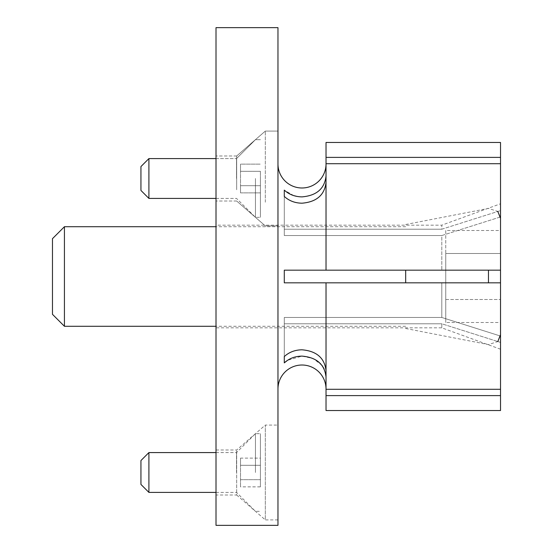 <?xml version="1.0" encoding="UTF-8"?>
<svg xmlns="http://www.w3.org/2000/svg" width="553" height="553" viewBox="0 0 553 553"><rect width="100%" height="100%" fill="white"/><g stroke="black" fill="none" stroke-linecap="round" stroke-linejoin="round"><path stroke-width="0.41" stroke-dasharray="2.77 2.07" d="M277.965 389.036L277.965 163.964L277.965 389.036M326.021 389.036L326.021 376.966L326.021 389.036M284.29 356.554L284.29 317.463L284.29 356.554C289.101 352.157 294.998 349.904 301.993 349.8C316.593 351.037 324.597 357.991 326.021 370.648L326.021 282.825L326.021 389.284L500.52 389.284L500.52 336.065L441.806 317.463L441.806 282.825L441.806 317.463L500.52 336.065L500.52 410.533M301.993 282.825L284.29 282.825L284.29 270.175L441.806 270.175L284.29 270.175L284.29 282.825L500.52 282.825L284.29 282.825L284.29 270.175L326.021 270.175L326.021 182.352L326.021 270.175L500.52 270.175L500.52 216.935L441.806 235.537L441.806 270.175L441.806 235.537L500.52 216.935L500.52 163.716L500.52 270.175L441.806 270.175L500.52 270.175L500.52 163.716L326.021 163.716L326.021 176.034L326.021 157.391L500.52 157.391L500.52 210.61L500.52 163.716M321.977 365.395L313.323 358.586L301.993 356.118L287.567 360.3M326.021 182.352L326.021 163.716L326.021 182.352C324.604 195.009 316.593 201.956 301.993 203.2C295.012 203.103 289.108 200.85 284.29 196.446L284.29 235.537L441.806 235.537L284.29 235.537L284.29 229.219L441.806 229.219L500.52 210.61L441.806 229.219L441.806 225.161L216.009 225.161L216.009 327.839L216.009 225.161M293.802 195.631L284.29 190.121L284.29 235.537L284.29 229.219L441.806 229.219L441.806 225.161L500.52 203.794M297.044 196.433L301.993 196.882C316.593 195.638 324.597 188.691 326.021 176.034L326.021 163.964L326.021 176.034M216.009 189.755L216.009 155.994L216.009 189.755M236.67 189.755L236.67 155.994L236.67 189.755M265.322 202.211L265.322 131.082L265.322 202.211M277.965 202.211L277.965 131.082L277.965 202.211M216.009 449.99L236.67 449.99L265.322 425.077L265.322 519.91L236.67 495.004L236.67 449.99L236.67 495.004L216.009 495.004L216.009 449.99L216.009 495.004M277.965 519.91L265.322 519.91L265.322 425.077L277.965 425.077L277.965 519.91L277.965 425.077M500.52 395.609L326.021 395.609L326.021 376.966L324.079 368.768M284.29 317.463L441.806 317.463L284.29 317.463M500.52 349.206L441.806 327.839L441.806 323.781L500.52 342.39L500.52 349.206L500.52 342.39L441.806 323.781L284.29 323.781L441.806 323.781L441.806 327.839L216.009 327.839M326.021 395.609L326.021 410.533M216.009 27.65L216.009 525.35M277.965 525.35L277.965 27.65M326.021 142.467L326.021 157.391M500.52 142.467L500.52 157.391M326.021 163.716L326.021 270.175M500.52 389.284L500.52 282.825L500.52 336.065L500.52 282.825L326.021 282.825L326.021 370.648M326.021 376.966L326.021 389.284M284.29 190.121L284.29 196.446M52.48 238.668L52.48 314.332M64.431 326.284L64.431 226.716M500.52 282.825L500.52 270.175M405.681 270.175L405.681 282.825M445.759 230.511L445.759 322.489L445.759 253.509L500.52 253.509L500.52 299.491L500.52 253.509L445.759 253.509L445.759 230.511L500.52 230.511M500.52 322.489L500.52 299.491L500.52 322.489L445.759 322.489M445.759 299.491L500.52 299.491L445.759 299.491M140.946 460.545L140.946 484.442M148.909 492.405L148.909 452.582M236.525 472.497L236.525 452.582L236.525 472.497M255.445 472.497L255.445 433.663L255.445 472.497M260.422 472.497L260.422 433.663L260.422 472.497M240.514 458.126L240.514 486.868L240.514 465.308L260.422 465.308L260.422 479.679L260.422 465.308L240.514 465.308L240.514 458.126L260.422 458.126M260.422 486.868L260.422 479.679L260.422 486.868L240.514 486.868M240.514 479.679L260.422 479.679L240.514 479.679M140.946 166.557L140.946 190.453L140.946 178.501L140.946 190.453L148.909 198.416L148.909 158.587M236.525 178.501L236.525 158.587L236.525 178.501M255.445 178.501L255.445 217.336L255.445 178.501M260.422 178.501L260.422 217.336L260.422 178.501M260.422 171.319L260.422 192.873L260.422 171.319L240.514 171.319L240.514 164.13L260.422 164.13L240.514 164.13L240.514 185.69L240.514 171.319L260.422 171.319L240.514 171.319L240.514 164.13L240.514 185.69L260.422 185.69L260.422 192.873L260.422 185.69L240.514 185.69L240.514 192.873L240.514 171.319L260.422 171.319M240.514 192.873L260.422 192.873L240.514 192.873L240.514 185.69L260.422 185.69L240.514 185.69L240.514 192.873M488.472 282.825L488.472 270.175M236.67 201.009L216.009 201.009L236.67 201.009L265.322 225.921L277.965 225.921L265.322 225.921L236.67 201.009M236.67 155.994L216.009 155.994L236.67 155.994L265.322 131.082L277.965 131.082L265.322 131.082L236.67 155.994M405.681 328.503L488.472 344.595L497.824 341.54M405.681 326.284L216.009 326.284M405.681 226.716L216.009 226.716M405.681 224.497L488.472 208.405L497.824 211.46M216.009 492.405L236.525 492.405L255.445 511.325L260.422 511.325M216.009 452.582L236.525 452.582L255.445 433.663L260.422 433.663M216.009 198.416L236.525 198.416L255.445 217.336L260.422 217.336L255.445 217.336L236.525 198.416L148.909 198.416M255.445 139.674L260.422 139.674L255.445 139.674L236.525 158.587L255.445 139.674M216.009 158.587L236.525 158.587L216.009 158.587"/><path stroke-width="0.83" d="M277.965 163.964A24.028 24.028 0 0 0 301.993 187.985A24.028 24.028 0 0 0 326.021 163.964M326.021 176.034C324.604 188.691 316.593 195.638 301.993 196.882C295.005 196.778 289.108 194.525 284.29 190.121L284.29 196.446C289.101 200.843 294.998 203.096 301.993 203.2C316.593 201.963 324.597 195.009 326.021 182.352M326.021 270.175L326.021 163.716L500.52 163.716L500.52 270.175L284.29 270.175L284.29 282.825L500.52 282.825L500.52 389.284L326.021 389.284L326.021 395.609L500.52 395.609L500.52 389.284M326.021 370.648C324.604 357.991 316.593 351.044 301.993 349.8C295.012 349.897 289.108 352.15 284.29 356.554L284.29 362.879C289.101 358.475 294.998 356.229 301.993 356.118C316.593 357.362 324.597 364.309 326.021 376.966M277.965 389.036A24.028 24.028 0 0 1 301.993 365.015A24.028 24.028 0 0 1 326.021 389.036M287.567 360.3L284.29 362.879L284.29 356.554M293.802 195.631L297.044 196.433M277.965 27.65L277.965 525.35L216.009 525.35L216.009 27.65L277.965 27.65M324.079 368.768L321.977 365.395M500.52 395.609L500.52 410.533L326.021 410.533L326.021 395.609M500.52 163.716L500.52 157.391L326.021 157.391L326.021 163.716M326.021 157.391L326.021 142.467L500.52 142.467L500.52 157.391M301.993 282.825L326.021 282.825L326.021 389.284M284.29 196.446L284.29 190.121M52.48 314.332L52.48 238.668L64.431 226.716L64.431 326.284L52.48 314.332M500.52 270.175L500.52 282.825M405.681 282.825L405.681 270.175M148.909 492.405L140.946 484.442L140.946 460.545L148.909 452.582L148.909 492.405L216.009 492.405M148.909 198.416L140.946 190.453L140.946 166.557L148.909 158.587L148.909 198.416L216.009 198.416M488.472 270.175L488.472 282.825M497.824 341.54L500.52 334.669M216.009 326.284L64.431 326.284M216.009 226.716L64.431 226.716M497.824 211.46L500.52 218.331M148.909 452.582L216.009 452.582M148.909 158.587L216.009 158.587L148.909 158.587L140.946 166.557"/></g></svg>

